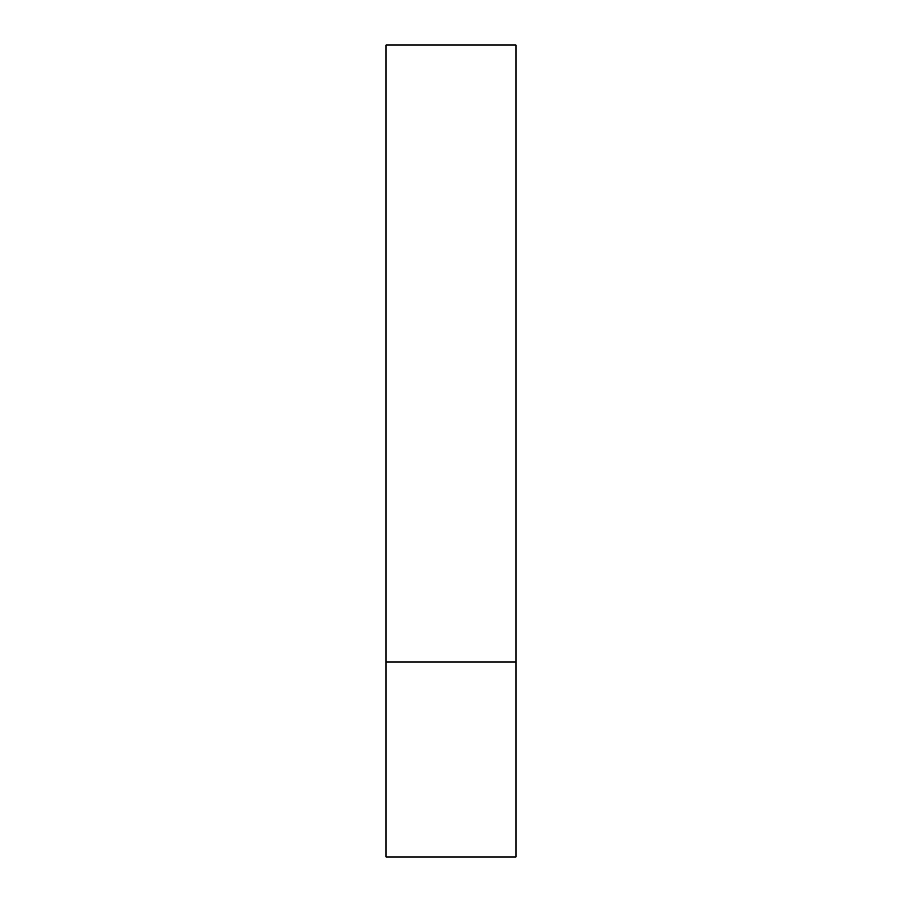 <?xml version="1.0" encoding="UTF-8"?>
<svg xmlns="http://www.w3.org/2000/svg" width="902" height="902" viewBox="0 0 902 902"><rect width="100%" height="100%" fill="white"/><g stroke="black" fill="none" stroke-linecap="round" stroke-linejoin="round"><path stroke-width="1.35" d="M515.944 662.068L386.056 662.068L515.944 662.068L515.944 45.1L386.056 45.1L386.056 856.9L515.944 856.9L515.944 662.068"/></g></svg>
